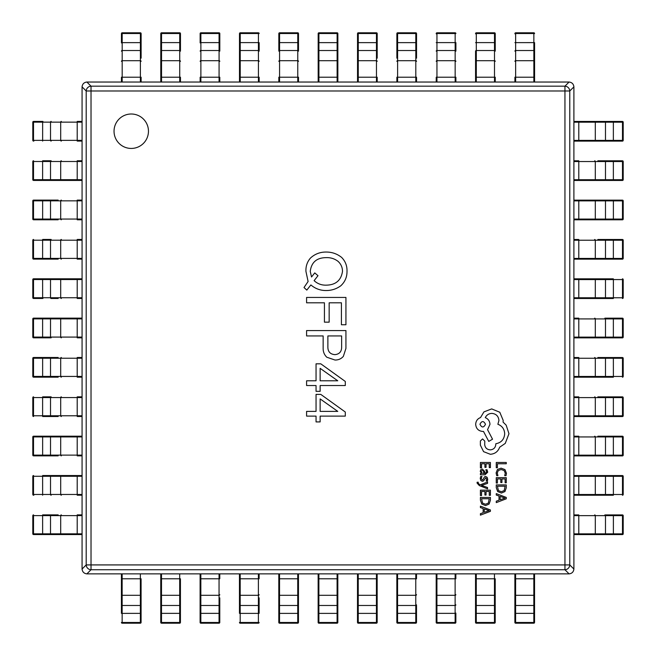 <?xml version="1.0" encoding="UTF-8"?>
<svg xmlns="http://www.w3.org/2000/svg" width="656" height="656" viewBox="0 0 656 656"><rect width="100%" height="100%" fill="white"/><g stroke="black" fill="none" stroke-linecap="round" stroke-linejoin="round"><path stroke-width="0.98" d="M121.417 613.073L121.417 573.869L121.417 578.789L140.351 578.789L140.351 573.869L122.147 573.869L122.147 595.304L140.351 595.304L140.351 578.789L141.089 578.789L141.089 622.462A0.738 0.738 -0 0 1 140.351 623.2L122.147 623.2A0.738 0.738 0 0 1 121.417 622.462A0.738 0.738 0 0 0 122.147 623.2L122.147 622.487L140.351 622.487L140.351 595.304A0.738 0.623 180 0 0 141.089 594.68M121.417 587.661L121.417 604.857A0.738 0.623 180 0 0 122.147 605.48L122.147 613.385L141.089 613.36M141.089 613.073L141.089 578.789M160.761 594.68A0.738 0.623 180 0 0 161.499 595.304L161.499 605.48L179.695 605.48A0.738 0.623 180 0 0 180.433 604.857L180.433 622.462A0.738 0.738 -0 0 1 179.695 623.2L161.499 623.2A0.738 0.738 0 0 1 160.761 622.462L160.761 573.869L160.761 578.789L179.695 578.789L179.695 573.869L161.499 573.869L161.499 595.304L179.695 595.304L179.695 578.789L180.433 578.789L180.433 604.857L180.433 578.789M180.433 622.167L180.433 613.073M160.761 587.661L160.761 613.073M219.776 597.837L219.776 622.462A0.738 0.738 -0 0 1 219.047 623.2L200.843 623.2A0.738 0.738 0 0 1 200.105 622.462L200.105 573.869M200.105 604.857A0.738 0.623 180 0 0 200.843 605.48L219.047 605.48L219.047 573.869L200.843 573.869L200.843 622.487L219.047 622.487L219.047 623.2A0.738 0.738 0 0 0 219.776 622.462L219.776 622.167M200.105 587.661L200.105 613.073M219.776 573.869L219.776 578.789L200.105 578.789M239.456 613.073L239.456 573.869M259.128 597.837L259.128 613.073M239.456 587.661L239.456 604.857A0.738 0.623 180 0 0 240.194 605.48L240.194 613.385L258.39 613.385L258.39 573.869L240.194 573.869L240.194 578.789L259.128 578.789L259.128 573.869M240.194 623.2A0.738 0.738 0 0 1 239.456 622.462A0.738 0.738 0 0 0 240.194 623.2L258.39 623.2L240.194 623.2L240.194 622.487L258.39 622.487L258.39 613.385L259.128 613.36M259.128 622.462A0.738 0.738 -0 0 1 258.39 623.2A0.738 0.738 0 0 0 259.128 622.462L258.39 622.487L258.39 623.2M298.472 573.869L298.472 622.462A0.738 0.738 -0 0 1 297.734 623.2L279.538 623.2A0.738 0.738 0 0 1 278.8 622.462L278.8 573.869M278.8 587.661L278.8 604.857A0.738 0.623 180 0 0 279.538 605.48L279.538 613.385L297.734 613.385L297.734 573.869L279.538 573.869L279.538 578.789L298.472 578.789M278.8 578.789L279.538 578.789L279.538 605.48L297.734 605.48A0.738 0.623 180 0 0 298.472 604.857L298.472 587.661M337.824 573.869L337.824 622.462A0.738 0.738 -0 0 1 337.086 623.2L318.882 623.2A0.738 0.738 0 0 1 318.144 622.462L318.144 573.869M318.144 587.661L318.144 604.857A0.738 0.623 180 0 0 318.882 605.48L318.882 613.385L337.086 613.385L337.086 573.869L318.882 573.869L318.882 578.789L337.824 578.789M337.824 597.837L337.824 587.661M377.167 573.869L377.167 622.462A0.738 0.738 -0 0 1 376.429 623.2L358.233 623.2A0.738 0.738 0 0 1 357.495 622.462L357.495 573.869M357.495 587.661L357.495 604.857A0.738 0.623 180 0 0 358.233 605.48L358.233 613.385L376.429 613.385L376.429 573.869L358.233 573.869L358.233 578.789L377.167 578.789M377.167 597.837L377.167 587.661M396.839 613.073L396.839 622.167M396.839 587.661L396.839 604.857A0.738 0.623 180 0 0 397.577 605.48L397.577 622.487L415.773 622.487L415.773 573.869L397.577 573.869L397.577 605.48L415.773 605.48A0.738 0.623 180 0 0 416.511 604.857L416.511 622.462A0.738 0.738 -0 0 1 415.773 623.2L397.577 623.2A0.738 0.738 0 0 1 396.839 622.462L396.839 573.869M416.511 622.167L416.511 613.073M416.511 573.869L416.511 578.789L396.839 578.789M455.863 613.073L455.863 622.462A0.738 0.738 -0 0 1 455.125 623.2L436.929 623.2A0.738 0.738 0 0 1 436.191 622.462L436.191 573.869M436.191 587.661L436.191 604.857A0.738 0.623 180 0 0 436.929 605.48L455.125 605.48L455.125 573.869L436.929 573.869L436.929 622.487L455.125 622.487L455.125 623.2A0.738 0.738 0 0 0 455.863 622.462L455.863 622.167M455.863 573.869L455.863 578.789L436.191 578.789M475.534 613.073L475.534 622.167M475.534 594.68A0.738 0.623 180 0 0 476.272 595.304L476.272 622.487L475.534 622.462L475.534 573.869L475.534 578.789L494.468 578.789L494.468 573.869L476.272 573.869L476.272 595.304L494.468 595.304L494.468 578.789L495.206 578.789L495.206 622.462A0.738 0.738 -0 0 1 494.468 623.2L476.272 623.2A0.738 0.738 0 0 1 475.534 622.462A0.738 0.738 0 0 0 476.272 623.2L476.272 622.487L494.468 622.487L494.468 595.304A0.738 0.623 180 0 0 495.206 594.68M495.206 613.073L495.206 578.789M475.534 587.661L475.534 597.837M514.878 594.68A0.738 0.623 180 0 0 515.616 595.304L515.616 605.48L533.82 605.48A0.738 0.623 180 0 0 534.558 604.857L534.558 622.462A0.738 0.738 -0 0 1 533.82 623.2L515.616 623.2A0.738 0.738 0 0 1 514.878 622.462L514.878 573.869L514.878 578.789L533.82 578.789L533.82 573.869L515.616 573.869L515.616 595.304L533.82 595.304L533.82 578.789L534.558 578.789L534.558 604.857L534.558 587.661M514.878 604.857A0.738 0.623 180 0 0 515.616 605.48L515.616 622.487L533.82 622.487L533.82 623.2A0.738 0.738 0 0 0 534.558 622.462L534.558 613.073M514.878 587.661L514.878 613.073M534.558 578.789L534.558 573.869L534.558 578.789M33.833 141.089L33.538 141.089A0.738 0.738 90 0 1 32.8 140.351L32.8 122.147A0.738 0.738 90 0 1 33.538 121.417L42.927 121.417M82.066 141.089L77.211 141.089L77.211 140.351L82.066 140.351M82.066 122.147L77.211 122.147L77.211 121.417L82.066 121.417M534.583 42.927L534.583 77.211L534.583 42.927M514.911 33.833L514.911 33.538A0.738 0.738 180 0 1 515.649 32.8L533.853 32.8A0.738 0.738 180 0 1 534.583 33.538A0.738 0.738 0 0 0 533.853 32.8L533.853 33.513L515.649 33.513L515.649 82.033M514.911 77.211L514.911 82.033L514.911 77.211L533.853 77.211L533.853 60.696L515.649 60.696A0.738 0.623 0 0 0 514.911 61.32M533.853 82.033L533.853 77.211L534.583 77.211L534.583 82.033M573.902 533.853L605.48 533.853L605.48 515.649A0.738 0.623 90 0 0 604.857 514.911L622.462 514.911A0.738 0.738 -90 0 1 623.2 515.649L623.2 533.853A0.738 0.738 -90 0 1 622.462 534.583L573.902 534.583L578.789 534.583L578.789 515.649L573.902 515.649M587.661 534.583L604.857 534.583A0.738 0.623 90 0 0 605.48 533.853L613.385 533.853L613.385 515.649L578.789 515.649L578.789 514.911L573.902 514.911M42.927 160.761L51.143 160.761A0.738 0.623 -90 0 0 50.52 161.499L42.615 161.499L42.615 179.695L82.066 179.695M33.538 180.433L33.513 179.695L32.8 179.695A0.738 0.738 0 0 0 33.538 180.433L77.211 180.433L33.538 180.433A0.738 0.738 90 0 1 32.8 179.695L32.8 161.499A0.738 0.738 90 0 1 33.538 160.761A0.738 0.738 0 0 0 32.8 161.499L33.513 161.499L33.513 179.695L42.615 179.695L42.64 180.433M82.066 180.433L77.211 180.433L77.211 161.499L60.696 161.499L60.696 179.695A0.738 0.623 -90 0 0 61.32 180.433M82.066 160.761L77.211 160.761L82.066 160.761M495.239 42.927L495.239 33.833M475.567 33.833L475.567 33.538A0.738 0.738 180 0 1 476.305 32.8L494.501 32.8A0.738 0.738 180 0 1 495.239 33.538L495.239 51.143A0.738 0.623 0 0 0 494.501 50.52L494.501 42.615L476.305 42.615L476.305 82.033M475.567 58.163L475.567 68.339M475.567 61.32L475.567 51.143A0.738 0.623 0 0 1 476.305 50.52L494.501 50.52L494.501 60.696L476.305 60.696A0.738 0.623 0 0 0 475.567 61.32L475.567 77.211L494.501 77.211L494.501 60.696A0.738 0.623 0 0 1 495.239 61.32M475.567 82.033L475.567 77.211M494.501 82.033L494.501 77.211L495.239 77.211L495.239 82.033M613.073 495.239L573.902 495.239L578.789 495.239L578.789 476.305L573.902 476.305M622.167 475.567L613.073 475.567M573.902 494.501L605.48 494.501L605.48 476.305A0.738 0.623 90 0 0 604.857 475.567L622.462 475.567A0.738 0.738 -90 0 1 623.2 476.305L623.2 494.501A0.738 0.738 -90 0 1 622.462 495.239A0.738 0.738 0 0 0 623.2 494.501L622.487 494.501L622.487 476.305L578.789 476.305L578.789 475.567L604.857 475.567L587.661 475.567M587.661 495.239L604.857 495.239A0.738 0.623 90 0 0 605.48 494.501L613.385 494.501L613.36 475.567M573.902 475.567L578.789 475.567M42.927 200.105L33.833 200.105M58.163 219.776L33.538 219.776A0.738 0.738 90 0 1 32.8 219.047L32.8 200.843A0.738 0.738 90 0 1 33.538 200.105L58.163 200.105M82.066 219.776L77.211 219.776L77.211 219.047L82.066 219.047M82.066 200.843L77.211 200.843L77.211 200.105L82.066 200.105M455.895 42.927L455.895 51.143A0.738 0.623 0 0 0 455.157 50.52L455.157 42.615L436.953 42.615L436.953 82.033M436.224 33.833L436.224 33.538A0.738 0.738 180 0 1 436.953 32.8L455.157 32.8A0.738 0.738 180 0 1 455.895 33.538A0.738 0.738 0 0 0 455.157 32.8L455.157 33.513L436.953 33.513L436.953 42.615L436.224 42.64M436.224 82.033L436.224 77.211L455.157 77.211L455.157 60.696L436.953 60.696A0.738 0.623 0 0 0 436.224 61.32M455.157 82.033L455.157 77.211L455.895 77.211L455.895 82.033M597.837 436.224L622.462 436.224A0.738 0.738 -90 0 1 623.2 436.953L623.2 455.157A0.738 0.738 -90 0 1 622.462 455.895L573.902 455.895M573.902 455.157L622.487 455.157L622.487 436.953L623.2 436.953A0.738 0.738 0 0 0 622.462 436.224L613.073 436.224M587.661 455.895L604.857 455.895A0.738 0.623 90 0 0 605.48 455.157L605.48 436.953L573.902 436.953M573.902 436.224L578.789 436.224L578.789 455.895M42.927 239.456L51.143 239.456A0.738 0.623 -90 0 0 50.52 240.194L42.615 240.194L42.615 258.39L82.066 258.39M58.163 259.128L33.833 259.128M82.066 259.128L77.211 259.128L77.211 240.194L60.696 240.194L60.696 258.39A0.738 0.623 -90 0 0 61.32 259.128M82.066 240.194L77.211 240.194L77.211 239.456L82.066 239.456M32.8 240.194A0.738 0.738 90 0 1 33.538 239.456A0.738 0.738 0 0 0 32.8 240.194L32.8 258.39L32.8 240.194L33.513 240.194L33.513 258.39L42.615 258.39L42.64 259.128M33.538 259.128A0.738 0.738 90 0 1 32.8 258.39A0.738 0.738 0 0 0 33.538 259.128L33.513 258.39L32.8 258.39M416.544 42.927L416.544 33.833M396.872 58.163L396.872 33.538A0.738 0.738 180 0 1 397.61 32.8L415.806 32.8A0.738 0.738 180 0 1 416.544 33.538L416.544 58.163M396.872 82.033L396.872 77.211L397.61 77.211L397.61 82.033M415.806 82.033L415.806 77.211L416.544 77.211L416.544 82.033M597.837 396.872L622.462 396.872A0.738 0.738 -90 0 1 623.2 397.61L623.2 415.806A0.738 0.738 -90 0 1 622.462 416.544L573.902 416.544M573.902 415.806L622.487 415.806L622.487 397.61L623.2 397.61A0.738 0.738 0 0 0 622.462 396.872L622.167 396.872M587.661 416.544L604.857 416.544A0.738 0.623 90 0 0 605.48 415.806L605.48 397.61L573.902 397.61M573.902 396.872L578.789 396.872L578.789 416.544M42.927 298.472L33.538 298.472A0.738 0.738 90 0 1 32.8 297.734L32.8 279.538A0.738 0.738 90 0 1 33.538 278.8L82.066 278.8M68.339 278.8L58.163 278.8M58.163 298.472L51.143 298.472A0.738 0.623 -90 0 1 50.52 297.734L82.066 297.734M82.066 298.472L77.211 298.472L77.211 279.538L60.696 279.538L60.696 297.734A0.738 0.623 -90 0 0 61.32 298.472M377.2 42.927L377.2 33.833M357.528 82.033L357.528 33.538A0.738 0.738 180 0 1 358.266 32.8L376.462 32.8A0.738 0.738 180 0 1 377.2 33.538L377.2 58.163M357.528 58.163L357.528 68.339M376.462 82.033L376.462 77.211L377.2 77.211L377.2 82.033M613.073 377.2L573.902 377.2M622.167 357.528L613.073 357.528M597.837 357.528L622.462 357.528A0.738 0.738 -90 0 1 623.2 358.266L623.2 376.462A0.738 0.738 -90 0 1 622.462 377.2A0.738 0.738 0 0 0 623.2 376.462L622.487 376.462L622.487 358.266L573.902 358.266M587.661 377.2L604.857 377.2A0.738 0.623 90 0 0 605.48 376.462L613.385 376.462L613.36 357.528M573.902 357.528L578.789 357.528L578.789 376.462L595.304 376.462L595.304 358.266A0.738 0.623 90 0 0 594.68 357.528M82.066 318.882L50.52 318.882L50.52 337.086A0.738 0.623 -90 0 0 51.143 337.824L33.538 337.824A0.738 0.738 90 0 1 32.8 337.086L32.8 318.882A0.738 0.738 90 0 1 33.538 318.144L82.066 318.144M68.339 318.144L51.143 318.144A0.738 0.623 -90 0 0 50.52 318.882L42.615 318.882L42.615 337.086L82.066 337.086M82.066 337.824L77.211 337.824L77.211 318.144M318.176 82.033L318.176 33.538A0.738 0.738 180 0 1 318.914 32.8L337.118 32.8A0.738 0.738 180 0 1 337.856 33.538L337.856 82.033M337.118 82.033L337.118 50.52L318.914 50.52A0.738 0.623 0 0 0 318.176 51.143L318.176 68.339M337.856 68.339L337.856 58.163M573.902 337.118L605.48 337.118L605.48 318.914A0.738 0.623 90 0 0 604.857 318.176L622.462 318.176A0.738 0.738 -90 0 1 623.2 318.914L623.2 337.118A0.738 0.738 -90 0 1 622.462 337.856L573.902 337.856M587.661 337.856L597.837 337.856M573.902 318.176L578.789 318.176L578.789 318.914L573.902 318.914M58.163 377.167L33.538 377.167A0.738 0.738 90 0 1 32.8 376.429L32.8 358.233A0.738 0.738 90 0 1 33.538 357.495L58.163 357.495M82.066 358.233L33.513 358.233L33.513 376.429L32.8 376.429A0.738 0.738 0 0 0 33.538 377.167L33.833 377.167M82.066 377.167L77.211 377.167L77.211 376.429L82.066 376.429M51.143 357.495A0.738 0.623 -90 0 0 50.52 358.233L50.52 376.429L77.211 376.429L77.211 357.495L82.066 357.495M297.767 82.033L297.767 50.52L279.571 50.52A0.738 0.623 0 0 0 278.833 51.143L278.833 33.538A0.738 0.738 180 0 1 279.571 32.8L297.767 32.8A0.738 0.738 180 0 1 298.505 33.538L298.505 51.143A0.738 0.623 0 0 0 297.767 50.52L297.767 42.615L279.571 42.615L279.571 82.033M278.833 33.833L278.833 42.927M278.833 82.033L278.833 77.211L298.505 77.211L298.505 82.033M613.073 298.505L573.902 298.505M573.902 278.833L613.073 278.833M587.661 298.505L604.857 298.505A0.738 0.623 90 0 0 605.48 297.767L613.385 297.767L613.385 279.571L573.902 279.571M597.837 278.833L587.661 278.833M623.2 297.767A0.738 0.738 -90 0 1 622.462 298.505A0.738 0.738 0 0 0 623.2 297.767L623.2 279.571L623.2 297.767L622.487 297.767L622.487 279.571L613.385 279.571L613.36 278.833M622.462 278.833A0.738 0.738 -90 0 1 623.2 279.571A0.738 0.738 0 0 0 622.462 278.833L622.487 279.571L623.2 279.571M42.927 396.839L51.143 396.839A0.738 0.623 -90 0 0 50.52 397.577L42.615 397.577L42.615 415.773L82.066 415.773M58.163 416.511L42.927 416.511M82.066 416.511L77.211 416.511L77.211 397.577L60.696 397.577L60.696 415.773A0.738 0.623 -90 0 0 61.32 416.511M82.066 397.577L77.211 397.577L77.211 396.839L82.066 396.839M32.8 397.577A0.738 0.738 90 0 1 33.538 396.839A0.738 0.738 0 0 0 32.8 397.577L32.8 415.773L32.8 397.577L33.513 397.577L33.513 415.773L42.615 415.773L42.64 416.511M33.538 416.511A0.738 0.738 90 0 1 32.8 415.773A0.738 0.738 0 0 0 33.538 416.511L33.513 415.773L32.8 415.773M259.161 42.927L259.161 51.143A0.738 0.623 0 0 0 258.423 50.52L258.423 42.615L240.227 42.615L240.227 82.033M239.489 33.833L239.489 42.927M239.489 42.64L239.489 33.538A0.738 0.738 180 0 1 240.227 32.8L258.423 32.8A0.738 0.738 180 0 1 259.161 33.538A0.738 0.738 0 0 0 258.423 32.8L258.423 33.513L240.227 33.513L240.227 42.615L239.489 42.64L239.489 68.339M239.489 61.32L239.489 51.143A0.738 0.623 0 0 1 240.227 50.52L258.423 50.52L258.423 60.696L240.227 60.696A0.738 0.623 0 0 0 239.489 61.32L239.489 77.211L258.423 77.211L258.423 60.696A0.738 0.623 0 0 1 259.161 61.32M239.489 82.033L239.489 77.211M258.423 82.033L258.423 77.211L259.161 77.211L259.161 82.033M597.837 239.489L622.462 239.489A0.738 0.738 -90 0 1 623.2 240.227L623.2 258.423A0.738 0.738 -90 0 1 622.462 259.161L573.902 259.161M573.902 258.423L622.487 258.423L622.487 240.227L623.2 240.227A0.738 0.738 0 0 0 622.462 239.489L613.073 239.489M587.661 259.161L604.857 259.161A0.738 0.623 90 0 0 605.48 258.423L605.48 240.227L573.902 240.227M573.902 239.489L578.789 239.489L578.789 259.161M68.339 436.191L33.833 436.191M58.163 455.863L33.538 455.863A0.738 0.738 90 0 1 32.8 455.125L32.8 436.929A0.738 0.738 90 0 1 33.538 436.191L82.066 436.191M82.066 436.929L33.513 436.929L33.513 455.125L32.8 455.125A0.738 0.738 0 0 0 33.538 455.863L33.833 455.863M82.066 455.863L77.211 455.863L77.211 455.125L82.066 455.125M219.809 42.927L219.809 33.833M200.137 42.927L200.137 33.538A0.738 0.738 180 0 1 200.875 32.8L219.071 32.8A0.738 0.738 180 0 1 219.809 33.538L219.809 51.143A0.738 0.623 0 0 0 219.071 50.52L219.071 42.615L200.875 42.615L200.875 82.033M219.809 42.64L219.071 42.615L219.071 33.513L200.875 33.513L200.875 32.8A0.738 0.738 0 0 0 200.137 33.538L200.137 33.833M200.137 82.033L200.137 77.211L219.071 77.211L219.071 60.696L200.875 60.696A0.738 0.623 0 0 0 200.137 61.32M219.071 82.033L219.071 77.211L219.809 77.211L219.809 82.033M573.902 200.137L622.462 200.137A0.738 0.738 -90 0 1 623.2 200.875L623.2 219.071A0.738 0.738 -90 0 1 622.462 219.809L573.902 219.809M587.661 219.809L604.857 219.809A0.738 0.623 90 0 0 605.48 219.071L613.385 219.071L613.385 200.875L573.902 200.875M573.902 219.071L605.48 219.071L605.48 200.875A0.738 0.623 90 0 0 604.857 200.137L587.661 200.137M42.927 475.534L82.066 475.534M33.833 495.206L33.538 495.206A0.738 0.738 90 0 1 32.8 494.468L32.8 476.272A0.738 0.738 90 0 1 33.538 475.534A0.738 0.738 0 0 0 32.8 476.272L33.513 476.272L33.513 494.468L82.066 494.468M68.339 475.534L58.163 475.534M77.211 495.206L82.066 495.206L77.211 495.206L77.211 476.272L60.696 476.272L60.696 494.468A0.738 0.623 -90 0 0 61.32 495.206M180.466 42.64L179.728 42.615L179.728 33.513L161.532 33.513L161.532 32.8A0.738 0.738 0 0 0 160.794 33.538L160.794 77.211L160.794 33.538A0.738 0.738 180 0 1 161.532 32.8L179.728 32.8A0.738 0.738 180 0 1 180.466 33.538L180.466 51.143A0.738 0.623 0 0 0 179.728 50.52L179.728 42.615L161.532 42.615L161.532 82.033M160.794 77.211L160.794 82.033L160.794 77.211L179.728 77.211L179.728 60.696L161.532 60.696A0.738 0.623 0 0 0 160.794 61.32M180.466 82.033L180.466 77.211L180.466 82.033M597.837 160.794L622.462 160.794A0.738 0.738 -90 0 1 623.2 161.532L623.2 179.728A0.738 0.738 -90 0 1 622.462 180.466L573.902 180.466M622.167 160.794L613.073 160.794M587.661 180.466L597.837 180.466M578.789 160.794L573.902 160.794L578.789 160.794L578.789 161.532L573.902 161.532M42.927 514.878L58.163 514.878M82.066 515.616L50.52 515.616L50.52 533.82L77.211 533.82L77.211 534.558L82.066 534.558L33.833 534.558M58.163 534.558L68.339 534.558M82.066 514.878L77.211 514.878L82.066 514.878M32.8 515.616A0.738 0.738 90 0 1 33.538 514.878A0.738 0.738 0 0 0 32.8 515.616L32.8 533.82L32.8 515.616L33.513 515.616L33.513 533.82L50.52 533.82A0.738 0.623 -90 0 0 51.143 534.558M33.538 534.558A0.738 0.738 90 0 1 32.8 533.82A0.738 0.738 0 0 0 33.538 534.558L33.513 533.82L32.8 533.82M121.442 42.927L121.442 33.538A0.738 0.738 180 0 1 122.18 32.8L140.384 32.8A0.738 0.738 180 0 1 141.122 33.538L141.122 58.163M140.384 82.033L140.384 33.513L122.18 33.513L122.18 32.8A0.738 0.738 0 0 0 121.442 33.538L121.442 33.833M121.442 82.033L121.442 77.211L122.18 77.211L122.18 82.033M141.122 82.033L141.122 77.211L141.122 82.033M573.902 121.442L622.462 121.442A0.738 0.738 -90 0 1 623.2 122.18L623.2 140.384A0.738 0.738 -90 0 1 622.462 141.122L573.902 141.122M573.902 140.384L622.487 140.384L622.487 122.18L623.2 122.18A0.738 0.738 0 0 0 622.462 121.442L587.661 121.442M587.661 141.122L604.857 141.122A0.738 0.623 90 0 0 605.48 140.384L605.48 122.18L573.902 122.18M114.037 131.216A17.212 17.212 0 0 0 131.249 148.436A17.212 17.212 0 0 0 148.461 131.216A17.212 17.212 0 0 0 131.249 114.005A17.212 17.212 0 0 0 114.037 131.216M316.053 416.109L316.053 421.915L320.136 421.915L320.136 416.109L345.294 416.109L345.294 412.025L320.784 394.395L316.053 394.395L316.053 411.386L306.59 411.386L306.59 416.109L316.053 416.109M316.053 385.531L316.053 391.337L320.136 391.337L320.136 385.531L345.294 385.531L345.294 381.448L320.784 363.818L316.053 363.818L316.053 380.8L306.59 380.8L306.59 385.531L316.053 385.531M306.59 335.938L323.146 335.938L323.146 348.41C323.113 351.878 324.326 354.814 326.803 357.225L334.97 360.021C338.348 360.095 341.145 358.873 343.359 356.364L345.933 348.41L345.933 330.567L306.59 330.567L306.59 335.938M306.59 302.81L324.433 302.81L324.433 322.162L329.164 322.162L329.164 302.81L341.423 302.81L341.423 324.745L345.933 324.745L345.933 297.439L306.59 297.439L306.59 302.81M304.007 287.525L306.803 290.1L310.887 284.942C315.257 288.689 320.349 290.559 326.155 290.534C331.559 290.534 336.43 288.952 340.776 285.803C344.974 281.924 347.049 277.127 347.008 271.395C347.204 265.934 345.409 261.277 341.637 257.423C337.127 253.823 331.969 252.027 326.155 252.043C320.103 251.994 314.872 254.003 310.46 258.062C307.197 261.867 305.696 266.311 305.942 271.395L308.099 281.498L304.007 287.525M573.902 86.863L569.777 90.987A4.92 4.731 -135 0 0 564.947 86.166L569.08 82.033C571.95 82.377 573.557 83.984 573.902 86.863L573.902 569.047C573.557 571.917 571.95 573.533 569.08 573.869L564.947 569.744A4.92 4.731 -45 0 0 569.777 564.923L573.902 569.047M86.887 82.033L91.02 86.166A4.92 4.731 135 0 0 86.198 90.987L82.066 86.863C82.41 83.984 84.017 82.377 86.887 82.033L569.08 82.033M82.066 569.047L86.198 564.923A4.92 4.731 45 0 0 91.02 569.744L86.887 573.869C84.017 573.533 82.41 571.917 82.066 569.047L82.066 86.863M569.08 573.869L86.887 573.869M317.988 275.692L314.757 272.904L311.534 276.988L310.247 271.395C311.387 262.302 316.692 257.718 326.155 257.636C330.558 257.455 334.503 258.677 337.979 261.293C340.964 263.999 342.473 267.369 342.498 271.395C341.095 280.44 335.651 285.024 326.155 285.155C321.506 285.278 317.496 283.777 314.117 280.637L317.988 275.692M327.877 335.938L341.637 335.938L341.637 346.688C341.751 351.501 339.529 354.15 334.97 354.642C330.091 354.265 327.721 351.542 327.877 346.475L327.877 335.938M320.136 368.336L337.766 380.8L320.136 380.8L320.136 368.336M320.136 398.914L337.766 411.386L320.136 411.386L320.136 398.914M496.272 467.744L497.412 467.744L497.412 463.767L506.276 463.767L506.276 462.472L496.272 462.472L496.272 467.744M496.108 472.878L496.69 475.649L497.929 475.649L497.256 473.066L498.314 470.491L501.168 469.516L504.169 470.565L505.284 473.288L504.685 475.649L506.038 475.649L506.448 473.279L504.972 469.598L501.086 468.154L497.469 469.442L496.108 472.878M496.272 483.029L497.412 483.029L497.412 478.937L500.782 478.937L500.782 482.513L501.93 482.513L501.93 478.937L505.128 478.937L505.128 482.8L506.276 482.8L506.276 477.65L496.272 477.65L496.272 483.029M496.272 484.915L496.272 487.67L497.674 491.549L501.405 493.058L504.956 491.549L506.276 487.769L506.276 484.915L496.272 484.915M505.128 486.211L497.412 486.211L498.462 490.639L501.373 491.705L504.185 490.606L505.128 486.211M496.272 502.619L506.276 498.806L506.276 497.428L496.272 493.615L496.272 495.042L499.011 496.002L499.011 500.167L496.272 501.192L496.272 502.619M500.143 496.412L500.143 499.774L504.997 498.101L500.143 496.412M480.405 467.851L481.545 467.851L481.545 463.767L484.915 463.767L484.915 467.343L486.055 467.343L486.055 463.767L489.261 463.767L489.261 467.621L490.409 467.621L490.409 462.472L480.405 462.472L480.405 467.851M487.711 472.213L487.047 469.753L485.834 469.753L486.695 472.09L484.948 473.542L484.653 471.426L482.316 469.048L480.799 469.663L480.241 471.32L481.512 473.509L480.405 473.542L480.405 474.788L485.005 474.788L487.711 472.213M483.324 470.655L481.586 470.688L481.266 471.639L481.848 473.001L483.989 473.542L483.324 470.655M481.258 478.552L481.955 476.494L480.659 476.494L480.241 478.429L480.807 480.512L482.349 481.315L483.529 480.897L485.735 477.789L486.695 479.159L486.178 480.971L487.4 480.971L487.711 479.282L487.146 477.297L485.62 476.494L484.497 476.855L482.906 479.708L482.226 480.028L481.258 478.552M487.547 488.827L487.547 487.523L481.594 485.424L487.547 483.365L487.547 481.963L480.422 484.768L479.126 484.218L478.117 482.939L478.257 482.226L477.142 482.226L477.043 483.029L479.331 485.579L487.547 488.827M480.405 495.551L481.545 495.551L481.545 491.467L484.915 491.467L484.915 495.042L486.055 495.042L486.055 491.467L489.261 491.467L489.261 495.329L490.409 495.329L490.409 490.171L480.405 490.171L480.405 495.551M480.405 497.445L480.405 500.192L481.807 504.079L485.538 505.587L489.089 504.079L490.409 500.298L490.409 497.445L480.405 497.445M489.261 498.732L481.545 498.732L482.595 503.16L485.497 504.226L488.318 503.136L489.261 498.732M480.405 515.14L490.409 511.336L490.409 509.95L480.405 506.145L480.405 507.572L483.144 508.531L483.144 512.697L480.405 513.714L480.405 515.14M484.276 508.941L484.276 512.295L489.13 510.63L484.276 508.941M490.327 454.28C494.927 453.927 498.035 451.582 499.642 447.236L505.268 443.399L508.966 433.731L506.186 425.195L503.062 422.062L503.201 420.43L499.79 412.247L491.68 408.909L483.931 411.894L480.512 417.585C477.478 418.733 475.871 420.988 475.682 424.342C476.092 428.663 478.462 431.033 482.791 431.451L483.505 431.451L488.761 441.406L492.533 439.2L487.556 429.672L489.975 424.342C489.761 421.078 488.195 418.848 485.276 417.651C486.572 414.986 488.753 413.567 491.82 413.387C496.149 413.805 498.519 416.175 498.937 420.496L497.871 424.268C502.135 425.883 504.407 429.057 504.694 433.796C504.218 439.397 501.258 442.71 495.805 443.751L495.805 444.325C495.485 447.704 493.64 449.549 490.262 449.868C487.055 449.622 485.21 447.917 484.71 444.752L484.784 441.127L482.578 438.921L480.372 440.98L480.372 445.178L483.57 451.648L490.327 454.28M479.946 424.268C481.816 427.843 483.661 427.843 485.489 424.268C483.644 420.701 481.791 420.701 479.946 424.268M121.417 613.36L122.147 613.385L122.147 622.487L121.417 622.462M121.417 594.68A0.738 0.623 180 0 0 122.147 595.304L122.147 605.48L140.351 605.48A0.738 0.623 180 0 0 141.089 604.857M140.351 623.2A0.738 0.738 0 0 0 141.089 622.462L140.351 622.487L140.351 623.2L122.147 623.2M160.761 604.857A0.738 0.623 180 0 0 161.499 605.48L161.499 622.487L179.695 622.487L179.695 595.304A0.738 0.623 180 0 0 180.433 594.68M160.761 613.36L180.433 613.36M161.499 622.487L160.761 622.462A0.738 0.738 0 0 0 161.499 623.2L161.499 622.487M179.695 623.2A0.738 0.738 0 0 0 180.433 622.462L179.695 622.487L179.695 623.2L161.499 623.2M219.776 622.462L219.047 622.487L219.047 605.48A0.738 0.623 180 0 0 219.776 604.857M200.105 613.36L219.776 613.36M200.105 594.68A0.738 0.623 180 0 0 200.843 595.304L219.047 595.304A0.738 0.623 180 0 0 219.776 594.68M200.843 622.487L200.105 622.462A0.738 0.738 0 0 0 200.843 623.2L200.843 622.487M219.047 623.2L200.843 623.2M239.456 613.36L240.194 613.385L240.194 622.487L239.456 622.462M239.456 578.789L240.194 578.789L240.194 605.48L258.39 605.48A0.738 0.623 180 0 0 259.128 604.857M239.456 594.68A0.738 0.623 180 0 0 240.194 595.304L258.39 595.304A0.738 0.623 180 0 0 259.128 594.68M278.8 613.36L279.538 613.385L279.538 622.487L297.734 622.487L297.734 613.385L298.472 613.36M278.8 594.68A0.738 0.623 180 0 0 279.538 595.304L297.734 595.304A0.738 0.623 180 0 0 298.472 594.68M279.538 622.487L278.8 622.462A0.738 0.738 0 0 0 279.538 623.2L279.538 622.487M297.734 623.2A0.738 0.738 0 0 0 298.472 622.462L297.734 622.487L297.734 623.2L279.538 623.2M318.144 613.36L318.882 613.385L318.882 622.487L337.086 622.487L337.086 613.385L337.824 613.36M318.144 578.789L318.882 578.789L318.882 605.48L337.086 605.48A0.738 0.623 180 0 0 337.824 604.857M318.144 594.68A0.738 0.623 180 0 0 318.882 595.304L337.086 595.304A0.738 0.623 180 0 0 337.824 594.68M318.882 622.487L318.144 622.462A0.738 0.738 0 0 0 318.882 623.2L318.882 622.487M337.086 623.2A0.738 0.738 0 0 0 337.824 622.462L337.086 622.487L337.086 623.2L318.882 623.2M357.495 613.36L358.233 613.385L358.233 622.487L376.429 622.487L376.429 613.385L377.167 613.36M357.495 578.789L358.233 578.789L358.233 605.48L376.429 605.48A0.738 0.623 180 0 0 377.167 604.857M357.495 594.68A0.738 0.623 180 0 0 358.233 595.304L376.429 595.304A0.738 0.623 180 0 0 377.167 594.68M358.233 622.487L357.495 622.462A0.738 0.738 0 0 0 358.233 623.2L358.233 622.487M376.429 623.2A0.738 0.738 0 0 0 377.167 622.462L376.429 622.487L376.429 623.2L358.233 623.2M396.839 613.36L416.511 613.36M396.839 594.68A0.738 0.623 180 0 0 397.577 595.304L415.773 595.304A0.738 0.623 180 0 0 416.511 594.68M397.577 622.487L396.839 622.462A0.738 0.738 0 0 0 397.577 623.2L397.577 622.487M415.773 623.2A0.738 0.738 0 0 0 416.511 622.462L415.773 622.487L415.773 623.2L397.577 623.2M455.863 622.462L455.125 622.487L455.125 605.48A0.738 0.623 180 0 0 455.863 604.857M436.191 613.36L455.863 613.36M436.191 594.68A0.738 0.623 180 0 0 436.929 595.304L455.125 595.304A0.738 0.623 180 0 0 455.863 594.68M436.929 622.487L436.191 622.462A0.738 0.738 0 0 0 436.929 623.2L436.929 622.487M455.125 623.2L436.929 623.2M475.534 613.36L495.206 613.36M475.534 604.857A0.738 0.623 180 0 0 476.272 605.48L494.468 605.48A0.738 0.623 180 0 0 495.206 604.857M494.468 623.2A0.738 0.738 0 0 0 495.206 622.462L494.468 622.487L494.468 623.2L476.272 623.2M534.558 622.462L533.82 622.487L533.82 595.304A0.738 0.623 180 0 0 534.558 594.68M514.878 613.36L534.558 613.36M515.616 622.487L514.878 622.462A0.738 0.738 0 0 0 515.616 623.2L515.616 622.487M533.82 623.2L515.616 623.2M61.32 121.417A0.738 0.623 -90 0 0 60.696 122.147L33.513 122.147L33.513 140.351L77.211 140.351L77.211 122.147L60.696 122.147L60.696 140.351A0.738 0.623 -90 0 0 61.32 141.089M42.64 121.417L42.64 141.089M51.143 121.417A0.738 0.623 -90 0 0 50.52 122.147L50.52 140.351A0.738 0.623 -90 0 0 51.143 141.089M33.513 122.147L33.538 121.417A0.738 0.738 0 0 0 32.8 122.147L33.513 122.147M32.8 140.351A0.738 0.738 0 0 0 33.538 141.089L33.513 140.351L32.8 140.351L32.8 122.147M534.583 61.32A0.738 0.623 0 0 0 533.853 60.696L533.853 42.615L514.911 42.64M534.583 42.64L533.853 42.615L533.853 33.513L534.583 33.538M534.583 51.143A0.738 0.623 0 0 0 533.853 50.52L515.649 50.52A0.738 0.623 0 0 0 514.911 51.143M515.649 32.8A0.738 0.738 0 0 0 514.911 33.538L515.649 33.513L515.649 32.8L533.853 32.8M613.36 534.583L613.385 533.853L622.487 533.853L622.487 515.649L613.385 515.649L613.36 514.911M594.68 534.583A0.738 0.623 90 0 0 595.304 533.853L595.304 515.649A0.738 0.623 90 0 0 594.68 514.911M622.487 533.853L622.462 534.583A0.738 0.738 0 0 0 623.2 533.853L622.487 533.853M623.2 515.649A0.738 0.738 0 0 0 622.462 514.911L622.487 515.649L623.2 515.649L623.2 533.853M42.64 160.761L42.615 161.499L33.513 161.499L33.538 160.761M61.32 160.761A0.738 0.623 -90 0 0 60.696 161.499L50.52 161.499L50.52 179.695A0.738 0.623 -90 0 0 51.143 180.433M82.066 161.499L77.211 161.499L77.211 160.761M32.8 179.695L32.8 161.499M495.239 42.64L494.501 42.615L494.501 33.513L476.305 33.513L476.305 42.615L475.567 42.64M494.501 33.513L495.239 33.538A0.738 0.738 0 0 0 494.501 32.8L494.501 33.513M476.305 32.8A0.738 0.738 0 0 0 475.567 33.538L476.305 33.513L476.305 32.8L494.501 32.8M613.36 495.239L613.385 494.501L622.487 494.501L622.462 495.239M594.68 495.239A0.738 0.623 90 0 0 595.304 494.501L595.304 476.305A0.738 0.623 90 0 0 594.68 475.567M623.2 476.305A0.738 0.738 0 0 0 622.462 475.567L622.487 476.305L623.2 476.305L623.2 494.501M61.32 200.105A0.738 0.623 -90 0 0 60.696 200.843L33.513 200.843L33.513 219.047L77.211 219.047L77.211 200.843L60.696 200.843L60.696 219.047A0.738 0.623 -90 0 0 61.32 219.776M42.64 200.105L42.64 219.776M51.143 200.105A0.738 0.623 -90 0 0 50.52 200.843L50.52 219.047A0.738 0.623 -90 0 0 51.143 219.776M33.513 200.843L33.538 200.105A0.738 0.738 0 0 0 32.8 200.843L33.513 200.843M32.8 219.047A0.738 0.738 0 0 0 33.538 219.776L33.513 219.047L32.8 219.047L32.8 200.843M455.895 42.64L455.157 42.615L455.157 33.513L455.895 33.538M455.895 61.32A0.738 0.623 0 0 0 455.157 60.696L455.157 50.52L436.953 50.52A0.738 0.623 0 0 0 436.224 51.143M436.953 32.8A0.738 0.738 0 0 0 436.224 33.538L436.953 33.513L436.953 32.8L455.157 32.8M622.462 436.224L622.487 436.953L605.48 436.953A0.738 0.623 90 0 0 604.857 436.224M613.36 455.895L613.36 436.224M594.68 455.895A0.738 0.623 90 0 0 595.304 455.157L595.304 436.953A0.738 0.623 90 0 0 594.68 436.224M622.487 455.157L622.462 455.895A0.738 0.738 0 0 0 623.2 455.157L622.487 455.157M623.2 436.953L623.2 455.157M42.64 239.456L42.615 240.194L33.513 240.194L33.538 239.456M61.32 239.456A0.738 0.623 -90 0 0 60.696 240.194L50.52 240.194L50.52 258.39A0.738 0.623 -90 0 0 51.143 259.128M416.544 61.32A0.738 0.623 0 0 0 415.806 60.696L415.806 33.513L397.61 33.513L397.61 77.211L415.806 77.211L415.806 60.696L397.61 60.696A0.738 0.623 0 0 0 396.872 61.32M416.544 42.64L396.872 42.64M416.544 51.143A0.738 0.623 0 0 0 415.806 50.52L397.61 50.52A0.738 0.623 0 0 0 396.872 51.143M415.806 33.513L416.544 33.538A0.738 0.738 0 0 0 415.806 32.8L415.806 33.513M397.61 32.8A0.738 0.738 0 0 0 396.872 33.538L397.61 33.513L397.61 32.8L415.806 32.8M622.462 396.872L622.487 397.61L605.48 397.61A0.738 0.623 90 0 0 604.857 396.872M613.36 416.544L613.36 396.872M594.68 416.544A0.738 0.623 90 0 0 595.304 415.806L595.304 397.61A0.738 0.623 90 0 0 594.68 396.872M622.487 415.806L622.462 416.544A0.738 0.738 0 0 0 623.2 415.806L622.487 415.806M623.2 397.61L623.2 415.806M42.64 278.8L42.615 279.538L33.513 279.538L33.513 297.734L50.52 297.734L50.52 279.538L42.615 279.538L42.64 298.472M61.32 278.8A0.738 0.623 -90 0 0 60.696 279.538L50.52 279.538A0.738 0.623 -90 0 1 51.143 278.8M82.066 279.538L77.211 279.538L77.211 278.8M33.513 279.538L33.538 278.8A0.738 0.738 0 0 0 32.8 279.538L33.513 279.538M32.8 297.734A0.738 0.738 0 0 0 33.538 298.472L33.513 297.734L32.8 297.734L32.8 279.538M357.528 77.211L376.462 77.211L376.462 33.513L358.266 33.513L358.266 82.033M377.2 42.64L357.528 42.64M377.2 51.143A0.738 0.623 0 0 0 376.462 50.52L358.266 50.52A0.738 0.623 0 0 0 357.528 51.143M377.2 61.32A0.738 0.623 0 0 0 376.462 60.696L358.266 60.696A0.738 0.623 0 0 0 357.528 61.32M376.462 33.513L377.2 33.538A0.738 0.738 0 0 0 376.462 32.8L376.462 33.513M358.266 32.8A0.738 0.738 0 0 0 357.528 33.538L358.266 33.513L358.266 32.8L376.462 32.8M613.36 377.2L613.385 376.462L622.487 376.462L622.462 377.2M594.68 377.2A0.738 0.623 90 0 0 595.304 376.462L605.48 376.462L605.48 358.266A0.738 0.623 90 0 0 604.857 357.528M573.902 376.462L578.789 376.462L578.789 377.2M623.2 358.266A0.738 0.738 0 0 0 622.462 357.528L622.487 358.266L623.2 358.266L623.2 376.462M42.64 318.144L42.615 318.882L33.513 318.882L33.513 337.086L42.615 337.086L42.64 337.824M61.32 318.144A0.738 0.623 -90 0 0 60.696 318.882L60.696 337.086A0.738 0.623 -90 0 0 61.32 337.824M33.513 318.882L33.538 318.144A0.738 0.738 0 0 0 32.8 318.882L33.513 318.882M32.8 337.086A0.738 0.738 0 0 0 33.538 337.824L33.513 337.086L32.8 337.086L32.8 318.882M337.856 51.143A0.738 0.623 0 0 0 337.118 50.52L337.118 33.513L318.914 33.513L318.914 82.033M337.856 42.64L318.176 42.64M337.856 61.32A0.738 0.623 0 0 0 337.118 60.696L318.914 60.696A0.738 0.623 0 0 0 318.176 61.32M337.856 77.211L318.176 77.211M337.118 33.513L337.856 33.538A0.738 0.738 0 0 0 337.118 32.8L337.118 33.513M318.914 32.8A0.738 0.738 0 0 0 318.176 33.538L318.914 33.513L318.914 32.8L337.118 32.8M604.857 337.856A0.738 0.623 90 0 0 605.48 337.118L622.487 337.118L622.487 318.914L578.789 318.914L578.789 337.856M613.36 337.856L613.36 318.176M594.68 337.856A0.738 0.623 90 0 0 595.304 337.118L595.304 318.914A0.738 0.623 90 0 0 594.68 318.176M622.487 337.118L622.462 337.856A0.738 0.738 0 0 0 623.2 337.118L622.487 337.118M623.2 318.914A0.738 0.738 0 0 0 622.462 318.176L622.487 318.914L623.2 318.914L623.2 337.118M33.538 377.167L33.513 376.429L50.52 376.429A0.738 0.623 -90 0 0 51.143 377.167M42.64 357.495L42.64 377.167M61.32 357.495A0.738 0.623 -90 0 0 60.696 358.233L60.696 376.429A0.738 0.623 -90 0 0 61.32 377.167M33.513 358.233L33.538 357.495A0.738 0.738 0 0 0 32.8 358.233L33.513 358.233M32.8 376.429L32.8 358.233M298.505 42.64L297.767 42.615L297.767 33.513L279.571 33.513L279.571 42.615L278.833 42.64M298.505 61.32A0.738 0.623 0 0 0 297.767 60.696L279.571 60.696A0.738 0.623 0 0 0 278.833 61.32M297.767 33.513L298.505 33.538A0.738 0.738 0 0 0 297.767 32.8L297.767 33.513M279.571 32.8A0.738 0.738 0 0 0 278.833 33.538L279.571 33.513L279.571 32.8L297.767 32.8M613.36 298.505L613.385 297.767L622.487 297.767L622.462 298.505M573.902 297.767L605.48 297.767L605.48 279.571A0.738 0.623 90 0 0 604.857 278.833M594.68 298.505A0.738 0.623 90 0 0 595.304 297.767L595.304 279.571A0.738 0.623 90 0 0 594.68 278.833M578.789 298.505L578.789 278.833M42.64 396.839L42.615 397.577L33.513 397.577L33.538 396.839M61.32 396.839A0.738 0.623 -90 0 0 60.696 397.577L50.52 397.577L50.52 415.773A0.738 0.623 -90 0 0 51.143 416.511M259.161 42.64L258.423 42.615L258.423 33.513L259.161 33.538M240.227 32.8A0.738 0.738 0 0 0 239.489 33.538L240.227 33.513L240.227 32.8L258.423 32.8M622.462 239.489L622.487 240.227L605.48 240.227A0.738 0.623 90 0 0 604.857 239.489M613.36 259.161L613.36 239.489M594.68 259.161A0.738 0.623 90 0 0 595.304 258.423L595.304 240.227A0.738 0.623 90 0 0 594.68 239.489M622.487 258.423L622.462 259.161A0.738 0.738 0 0 0 623.2 258.423L622.487 258.423M623.2 240.227L623.2 258.423M33.538 455.863L33.513 455.125L77.211 455.125L77.211 436.191M42.64 436.191L42.64 455.863M51.143 436.191A0.738 0.623 -90 0 0 50.52 436.929L50.52 455.125A0.738 0.623 -90 0 0 51.143 455.863M61.32 436.191A0.738 0.623 -90 0 0 60.696 436.929L60.696 455.125A0.738 0.623 -90 0 0 61.32 455.863M33.513 436.929L33.538 436.191A0.738 0.738 0 0 0 32.8 436.929L33.513 436.929M32.8 455.125L32.8 436.929M200.137 33.538L200.875 33.513L200.875 42.615L200.137 42.64M219.809 61.32A0.738 0.623 0 0 0 219.071 60.696L219.071 50.52L200.875 50.52A0.738 0.623 0 0 0 200.137 51.143M219.071 33.513L219.809 33.538A0.738 0.738 0 0 0 219.071 32.8L219.071 33.513M200.875 32.8L219.071 32.8M613.36 219.809L613.385 219.071L622.487 219.071L622.487 200.875L613.385 200.875L613.36 200.137M594.68 219.809A0.738 0.623 90 0 0 595.304 219.071L595.304 200.875A0.738 0.623 90 0 0 594.68 200.137M578.789 219.809L578.789 200.137M622.487 219.071L622.462 219.809A0.738 0.738 0 0 0 623.2 219.071L622.487 219.071M623.2 200.875A0.738 0.738 0 0 0 622.462 200.137L622.487 200.875L623.2 200.875L623.2 219.071M61.32 475.534A0.738 0.623 -90 0 0 60.696 476.272L42.615 476.272L42.64 495.206M42.64 475.534L42.615 476.272L33.513 476.272L33.538 475.534M51.143 475.534A0.738 0.623 -90 0 0 50.52 476.272L50.52 494.468A0.738 0.623 -90 0 0 51.143 495.206M82.066 476.272L77.211 476.272L77.211 475.534M32.8 494.468A0.738 0.738 0 0 0 33.538 495.206L33.513 494.468L32.8 494.468L32.8 476.272M160.794 33.538L161.532 33.513L161.532 42.615L160.794 42.64M180.466 61.32A0.738 0.623 0 0 0 179.728 60.696L179.728 50.52L161.532 50.52A0.738 0.623 0 0 0 160.794 51.143M179.728 82.033L179.728 77.211L180.466 77.211M179.728 33.513L180.466 33.538A0.738 0.738 0 0 0 179.728 32.8L179.728 33.513M161.532 32.8L179.728 32.8M594.68 180.466A0.738 0.623 90 0 0 595.304 179.728L622.487 179.728L622.487 161.532L578.789 161.532L578.789 179.728L595.304 179.728L595.304 161.532A0.738 0.623 90 0 0 594.68 160.794M613.36 180.466L613.36 160.794M604.857 180.466A0.738 0.623 90 0 0 605.48 179.728L605.48 161.532A0.738 0.623 90 0 0 604.857 160.794M573.902 179.728L578.789 179.728L578.789 180.466M622.487 179.728L622.462 180.466A0.738 0.738 0 0 0 623.2 179.728L622.487 179.728M623.2 161.532A0.738 0.738 0 0 0 622.462 160.794L622.487 161.532L623.2 161.532L623.2 179.728M51.143 514.878A0.738 0.623 -90 0 0 50.52 515.616L42.615 515.616L42.64 534.558M42.64 514.878L42.615 515.616L33.513 515.616L33.538 514.878M61.32 514.878A0.738 0.623 -90 0 0 60.696 515.616L60.696 533.82A0.738 0.623 -90 0 0 61.32 534.558M77.211 514.878L77.211 533.82L82.066 533.82M121.442 33.538L122.18 33.513L122.18 77.211L141.122 77.211M141.122 42.64L121.442 42.64M141.122 51.143A0.738 0.623 0 0 0 140.384 50.52L122.18 50.52A0.738 0.623 0 0 0 121.442 51.143M141.122 61.32A0.738 0.623 0 0 0 140.384 60.696L122.18 60.696A0.738 0.623 0 0 0 121.442 61.32M140.384 33.513L141.122 33.538A0.738 0.738 0 0 0 140.384 32.8L140.384 33.513M122.18 32.8L140.384 32.8M622.462 121.442L622.487 122.18L605.48 122.18A0.738 0.623 90 0 0 604.857 121.442M613.36 141.122L613.36 121.442M594.68 141.122A0.738 0.623 90 0 0 595.304 140.384L595.304 122.18A0.738 0.623 90 0 0 594.68 121.442M578.789 141.122L578.789 121.442M622.487 140.384L622.462 141.122A0.738 0.738 0 0 0 623.2 140.384L622.487 140.384M623.2 122.18L623.2 140.384M564.947 564.923L564.947 90.987L91.02 90.987L91.02 564.923L564.947 564.923L564.947 569.744L91.02 569.744L91.02 564.923L86.198 564.923L86.198 90.987L91.02 90.987L91.02 86.166L564.947 86.166L564.947 90.987L569.777 90.987L569.777 564.923L564.947 564.923"/></g></svg>
